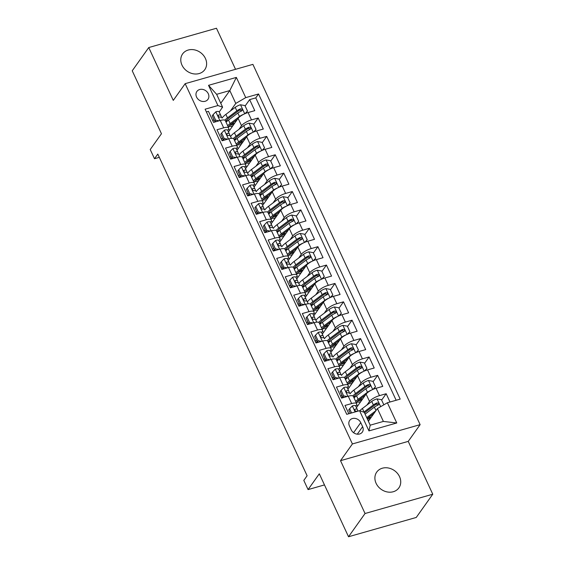 <?xml version="1.0" encoding="UTF-8"?>
<svg xmlns="http://www.w3.org/2000/svg" width="565" height="565" viewBox="0 0 565 565"><rect width="100%" height="100%" fill="white"/><g stroke="black" fill="none" stroke-linecap="round" stroke-linejoin="round"><path stroke-width="0.85" d="M181.987 65.13A13.595 11.477 35.4 0 0 193.032 73.747A13.595 11.477 35.4 0 0 204.784 69.672A13.595 11.477 35.4 0 0 205.413 58.456A13.595 11.477 35.4 0 0 194.374 49.84A13.595 11.477 35.4 0 0 182.615 53.915A13.595 11.477 35.4 0 0 181.987 65.13M376.099 483.308A13.595 11.477 35.4 0 0 387.145 491.931A13.595 11.477 35.4 0 0 398.897 487.849A13.595 11.477 35.4 0 0 399.526 476.634A13.595 11.477 35.4 0 0 388.487 468.018A13.595 11.477 35.4 0 0 376.728 472.093A13.595 11.477 35.4 0 0 376.099 483.308M196.571 97.067A6.801 5.735 35.4 0 0 202.093 101.375A6.801 5.735 35.4 0 0 207.969 99.334A6.801 5.735 35.4 0 0 208.287 93.726A6.801 5.735 35.4 0 0 202.764 89.418A6.801 5.735 35.4 0 0 196.888 91.459A6.801 5.735 35.4 0 0 196.571 97.067M235.534 69.318L216.473 28.25L148.75 47.545L132.231 70.78L161.456 133.736L150.226 149.534L154.492 158.723L159.316 157.353M420.127 424.647L252.894 64.368L185.172 83.662L352.405 443.942L420.127 424.647L408.234 441.378L340.518 460.673L365.047 513.514L432.769 494.22L408.234 441.378M432.769 494.22L416.25 517.455L348.527 536.75L319.31 473.795L308.073 489.594L324.472 484.918M365.047 513.514L348.527 536.75M206.38 111.955L208.464 111.362L213.584 122.386L220.265 120.486L223.676 127.838A8.496 2.557 -24.9 0 1 228.74 127.972A8.496 2.557 -24.9 0 1 228.359 129.47L227.73 130.346M223.676 127.838L216.995 129.738L222.116 140.77L228.797 138.863L232.208 146.215A8.496 2.557 -24.9 0 1 237.279 146.356A8.496 2.557 -24.9 0 1 236.89 147.846L236.262 148.729M232.208 146.215L225.527 148.122L230.647 159.153L237.328 157.247L240.739 164.599A8.496 2.557 -24.9 0 1 245.81 164.74A8.496 2.557 -24.9 0 1 245.422 166.23L244.8 167.106M240.739 164.599L234.058 166.506L239.179 177.53L245.86 175.63L249.278 182.982A8.496 2.557 -24.9 0 1 254.342 183.124A8.496 2.557 -24.9 0 1 253.953 184.614L253.332 185.489M249.278 182.982L242.597 184.882L247.71 195.914L254.391 194.007L257.81 201.366A8.496 2.557 -24.9 0 1 262.873 201.5A8.496 2.557 -24.9 0 1 262.485 202.997L261.863 203.873M257.81 201.366L251.128 203.266L256.249 214.297L262.93 212.391L266.341 219.743A8.496 2.557 -24.9 0 1 271.405 219.884A8.496 2.557 -24.9 0 1 271.016 221.374L270.395 222.25M266.341 219.743L259.66 221.649L264.78 232.674L271.461 230.774L274.873 238.126A8.496 2.557 -24.9 0 1 279.936 238.268A8.496 2.557 -24.9 0 1 279.548 239.758L278.926 240.634M274.873 238.126L268.191 240.026L273.312 251.058L279.993 249.158L283.404 256.51A8.496 2.557 -24.9 0 1 288.468 256.644A8.496 2.557 -24.9 0 1 288.086 258.141L287.458 259.017M283.404 256.51L276.723 258.41L281.843 269.441L288.524 267.535L291.936 274.887A8.496 2.557 -24.9 0 1 297.006 275.028A8.496 2.557 -24.9 0 1 296.618 276.518L295.989 277.394M291.936 274.887L285.254 276.794L290.375 287.818L297.056 285.918L300.467 293.27A8.496 2.557 -24.9 0 1 305.538 293.412A8.496 2.557 -24.9 0 1 305.149 294.902L304.528 295.778M300.467 293.27L293.786 295.177L298.906 306.202L305.587 304.302L308.998 311.654A8.496 2.557 -24.9 0 1 314.069 311.788A8.496 2.557 -24.9 0 1 313.681 313.285L313.059 314.161M308.998 311.654L302.324 313.554L307.438 324.585L314.119 322.679L317.537 330.031A8.496 2.557 -24.9 0 1 322.601 330.172A8.496 2.557 -24.9 0 1 322.212 331.662L321.591 332.545M317.537 330.031L310.856 331.938L315.976 342.969L322.65 341.062L326.069 348.414A8.496 2.557 -24.9 0 1 331.132 348.556A8.496 2.557 -24.9 0 1 330.744 350.046L330.122 350.922M326.069 348.414L319.387 350.321L324.508 361.346L331.189 359.446L334.6 366.798A8.496 2.557 -24.9 0 1 339.664 366.939A8.496 2.557 -24.9 0 1 339.275 368.429L338.654 369.305M334.6 366.798L327.919 368.698L333.039 379.729L339.72 377.823L343.132 385.182A8.496 2.557 -24.9 0 1 348.195 385.316A8.496 2.557 -24.9 0 1 347.807 386.813L347.185 387.689M343.132 385.182L336.45 387.082L341.571 398.113L348.252 396.206A8.496 2.557 -24.9 0 1 353.316 396.348L356.727 403.7A8.496 2.557 -24.9 0 1 356.346 405.19L355.717 406.066M390.005 402.012L386.163 393.727L381.643 400.084M356.459 407.662L366.106 394.088A8.496 2.557 -24.9 0 1 376.071 388.282L382.752 386.375L377.632 375.351L373.112 381.707M347.927 389.278L357.574 375.704A8.496 2.557 155.1 0 1 367.54 369.898L374.221 367.999L369.1 356.967L364.58 363.323M339.396 370.894L349.043 357.32A8.496 2.557 155.1 0 1 359.008 351.515L365.689 349.615L360.569 338.583L356.049 344.94M330.857 352.518L340.511 338.936A8.496 2.557 155.1 0 1 350.477 333.138L357.158 331.231L352.037 320.207L347.517 326.563M322.325 334.134L331.98 320.56A8.496 2.557 155.1 0 1 341.938 314.754L348.619 312.855L343.506 301.823L338.986 308.179M313.794 315.75L323.448 302.176A8.496 2.557 155.1 0 1 333.406 296.371L340.088 294.471L334.967 283.439L330.454 289.796M305.262 297.367L314.91 283.792A8.496 2.557 155.1 0 1 324.875 277.994L331.556 276.087L326.436 265.063L321.923 271.412M296.731 278.99L306.378 265.416A8.496 2.557 155.1 0 1 316.344 259.61L323.025 257.704L317.904 246.679L313.384 253.035M288.199 260.606L297.847 247.032A8.496 2.557 155.1 0 1 307.812 241.227L314.493 239.327L309.373 228.295L304.853 234.652M279.668 242.223L289.315 228.648A8.496 2.557 155.1 0 1 299.281 222.85L305.962 220.943L300.841 209.912L296.321 216.268M271.136 223.846L280.784 210.272A8.496 2.557 155.1 0 1 290.749 204.466L297.43 202.56L292.31 191.535L287.79 197.891M262.598 205.462L272.252 191.888A8.496 2.557 155.1 0 1 282.218 186.083L288.892 184.183L283.778 173.151L279.258 179.508M254.066 187.079L263.721 173.504A8.496 2.557 155.1 0 1 273.679 167.699L280.36 165.799L275.24 154.768L270.727 161.124M245.535 168.702L255.189 155.121A8.496 2.557 155.1 0 1 265.147 149.322L271.829 147.416L266.708 136.391L262.195 142.747M237.003 150.318L246.651 136.744A8.496 2.557 155.1 0 1 256.616 130.939L263.297 129.039L258.177 118.007L253.657 124.364M222.426 137.811L221.409 139.244M230.958 156.194L229.941 157.621M239.489 174.578L238.472 176.005M248.021 192.955L247.004 194.388M256.552 211.338L255.535 212.772M265.084 229.722L264.067 231.149M273.622 248.099L272.605 249.532M282.154 266.482L281.137 267.916M290.685 284.866L289.668 286.293M299.217 303.243L298.2 304.676M307.748 321.626L306.731 323.06M316.28 340.01L315.263 341.437M324.811 358.394L323.794 359.82M333.343 376.77L332.326 378.204M341.882 395.154L340.865 396.588M308.073 489.594L303.808 480.398L307.113 475.751L157.797 154.076L154.492 158.723M362.624 426.667L360.745 422.627A6.589 5.558 35.4 0 0 355.399 418.453A6.589 5.558 35.4 0 0 349.707 420.424A6.589 5.558 35.4 0 0 349.403 425.862L351.275 429.901A6.589 5.558 35.4 0 0 356.628 434.075A6.589 5.558 35.4 0 0 362.32 432.105A6.589 5.558 35.4 0 0 362.624 426.667L357.292 434.174M222.596 107.18L217.921 105.549L205.109 109.2L346.748 414.336L359.559 410.684L364.234 412.316L370.209 425.184L383.388 421.426L377.413 408.566L387.378 402.76L400.19 399.109L258.551 93.974L245.74 97.625L235.774 103.43L229.807 90.562L216.628 94.32L222.596 107.18L219.199 111.962M217.921 105.549L208.534 85.329L236.354 77.405L245.74 97.625M387.378 402.76L396.764 422.98L368.945 430.904L359.559 410.684M238.96 129.329L241.538 125.713A8.496 2.557 -24.9 0 1 251.496 119.907L258.177 118.007M222.215 140.742L223.161 139.4M228.472 131.935L238.119 118.36L241.538 125.713M247.498 147.712L250.069 144.096A8.496 2.557 -24.9 0 1 260.027 138.291L266.708 136.391M230.746 159.125L231.692 157.783M256.03 166.096L258.601 162.48A8.496 2.557 -24.9 0 1 268.566 156.675L275.24 154.768M239.278 177.502L240.231 176.167M264.561 184.472L267.132 180.857A8.496 2.557 -24.9 0 1 277.097 175.058L283.778 173.151M247.809 195.886L248.762 194.551M273.093 202.856L275.663 199.24A8.496 2.557 -24.9 0 1 285.629 193.435L292.31 191.535M256.341 214.269L257.294 212.927M281.624 221.24L284.195 217.624A8.496 2.557 -24.9 0 1 294.16 211.819L300.841 209.912M264.872 232.653L265.825 231.311M290.156 239.617L292.727 236.001A8.496 2.557 -24.9 0 1 302.692 230.202L309.373 228.295M273.404 251.03L274.357 249.695M298.687 258L301.258 254.384A8.496 2.557 -24.9 0 1 311.223 248.579L317.904 246.679M281.935 269.413L282.888 268.071M307.226 276.384L309.797 272.768A8.496 2.557 -24.9 0 1 319.755 266.963L326.436 265.063M290.474 287.797L291.42 286.455M315.757 294.768L318.328 291.145A8.496 2.557 -24.9 0 1 328.286 285.346L334.967 283.439M299.005 306.173L299.951 304.839M324.289 313.144L326.86 309.528A8.496 2.557 -24.9 0 1 336.825 303.723L343.506 301.823M307.537 324.557L308.49 323.215M332.82 331.528L335.391 327.912A8.496 2.557 -24.9 0 1 345.356 322.106L352.037 320.207M316.068 342.941L317.022 341.599M341.352 349.912L343.923 346.288A8.496 2.557 -24.9 0 1 353.888 340.49L360.569 338.583M324.6 361.318L325.553 359.983M349.883 368.288L352.454 364.672A8.496 2.557 -24.9 0 1 362.419 358.867L369.1 356.967M333.131 379.701L334.085 378.366M358.415 386.672L360.986 383.056A8.496 2.557 -24.9 0 1 370.951 377.25L377.632 375.351M341.663 398.085L342.616 396.743M366.946 405.056L369.517 401.44A8.496 2.557 -24.9 0 1 379.482 395.634L386.163 393.727M396.143 400.26L255.776 97.879L249.645 99.624L245.125 105.98M238.119 118.36A8.496 2.557 155.1 0 1 248.084 112.555L254.766 110.655L249.645 99.624M348.824 413.742L344.982 405.465L351.663 403.558A8.496 2.557 -24.9 0 1 356.727 403.7M213.895 119.434L212.878 120.861M368.387 421.264L377.413 408.566M340.518 460.673L352.405 443.942M148.75 47.545L173.278 100.393L185.172 83.662M220.774 103.261L229.807 90.562L236.354 77.405M230.428 110.952L235.774 103.43M369.665 419.463L369.312 418.686M361.134 401.079L360.781 400.31M352.602 382.696L352.242 381.926M348.195 385.316L344.784 377.964A8.496 2.557 155.1 0 0 339.72 377.823M344.071 364.312L343.711 363.542M339.664 366.939L336.253 359.58A8.496 2.557 155.1 0 0 331.189 359.446M335.539 345.935L335.179 345.166M331.132 348.556L327.721 341.204A8.496 2.557 155.1 0 0 322.65 341.062M327.008 327.552L326.648 326.782M322.601 330.172L319.19 322.82A8.496 2.557 155.1 0 0 314.119 322.679M318.476 309.168L318.116 308.398M314.069 311.788L310.658 304.436A8.496 2.557 155.1 0 0 305.587 304.302M309.938 290.791L309.585 290.022M305.538 293.412L302.12 286.06A8.496 2.557 155.1 0 0 297.056 285.918M301.406 272.408L301.053 271.638M297.006 275.028L293.588 267.676A8.496 2.557 155.1 0 0 288.524 267.535M292.875 254.024L292.522 253.254M288.468 256.644L285.057 249.292A8.496 2.557 155.1 0 0 279.993 249.158M284.343 235.647L283.983 234.878M279.936 238.268L276.525 230.916A8.496 2.557 155.1 0 0 271.461 230.774M275.812 217.264L275.452 216.494M271.405 219.884L267.994 212.532A8.496 2.557 155.1 0 0 262.93 212.391M267.28 198.88L266.92 198.11M262.873 201.5L259.462 194.148A8.496 2.557 155.1 0 0 254.391 194.007M258.749 180.503L258.389 179.727M254.342 183.124L250.931 175.764A8.496 2.557 155.1 0 0 245.86 175.63M250.217 162.12L249.857 161.35M245.81 164.74L242.399 157.388A8.496 2.557 155.1 0 0 237.328 157.247M241.679 143.736L241.326 142.966M237.279 146.356L233.861 139.004A8.496 2.557 155.1 0 0 228.797 138.863M233.147 125.352L232.794 124.583M255.776 97.879L258.551 93.974M228.74 127.972L225.329 120.62A8.496 2.557 155.1 0 0 220.265 120.486M370.209 425.184L368.945 430.904M383.388 421.426L396.764 422.98M208.534 85.329L216.628 94.32M351.564 412.966L349.608 408.749L352.419 405.868A5.629 1.695 -24.9 0 1 355.682 405.988A5.629 1.695 -24.9 0 1 355.696 406.016L357.285 409.448M349.608 408.749L348.753 409.957L350.314 413.319M357.949 411.143L357.313 409.512A5.629 1.695 155.1 0 0 357.306 409.477A5.629 1.695 155.1 0 0 355.329 409.081L354.855 409.371M354.707 409.964L355.329 409.081C354.368 410.07 354.707 410.804 356.353 411.292A5.629 1.695 -24.9 0 1 357.546 411.256M383.84 404.815L381.453 399.674L376.94 398.883A5.629 1.695 155.1 0 0 371.735 401.447L362.405 408.481A16.251 4.887 155.1 0 0 359.771 410.762M375.866 410.734L366.706 417.641M373.959 413.425L368.408 417.606A13.489 4.054 155.1 0 0 367.158 418.616M370.322 418.538A3.934 1.179 155.1 0 0 368.994 418.771A16.251 4.887 155.1 0 1 367.42 419.173M369.524 416.765L369.891 417.556A6.695 2.013 -24.9 0 1 371.24 417.252M365.089 414.152L374.383 407.146A5.629 1.695 -24.9 0 1 378.133 405.084L378.896 404.208L378.734 403.445L377.109 402.88A5.629 1.695 155.1 0 0 373.359 404.936L364.03 411.97A16.251 4.887 155.1 0 0 363.782 412.16M369.891 417.556A13.489 4.054 -24.9 0 1 367.85 418.043M364.517 412.923A13.489 4.054 -24.9 0 1 365.767 411.906L375.096 404.872A2.867 0.862 -24.9 0 1 376.156 404.215L377.766 404.512M367.992 420.402A13.489 4.054 155.1 0 0 369.15 420.191M341.076 390.366L340.215 391.573L342.778 397.089L343.633 395.881L341.076 390.366L343.88 387.484A5.629 1.695 -24.9 0 1 347.15 387.604A5.629 1.695 -24.9 0 1 347.164 387.632L348.753 391.072M343.435 397.209A13.489 4.054 -24.9 0 1 342.729 397.781M343.633 395.881L347.193 396.51M344.247 397.35L342.778 397.089M349.523 393.028L348.782 391.128A5.629 1.695 155.1 0 0 348.767 391.1A5.629 1.695 155.1 0 0 346.797 390.705L346.324 390.987M346.176 391.58L346.797 390.705C345.837 391.686 346.176 392.421 347.821 392.908A5.629 1.695 -24.9 0 1 349.791 393.304A5.629 1.695 -24.9 0 1 349.806 393.332L349.791 393.304M332.545 371.989L331.683 373.197L334.247 378.705L335.102 377.498L332.545 371.989L335.349 369.107A5.629 1.695 -24.9 0 1 338.619 369.22A5.629 1.695 -24.9 0 1 338.633 369.256L340.222 372.688M334.904 378.825A13.489 4.054 -24.9 0 1 334.197 379.398M335.102 377.498L338.661 378.126M335.709 378.967L334.247 378.705M340.992 374.644L340.25 372.745A5.629 1.695 155.1 0 0 340.236 372.716A5.629 1.695 155.1 0 0 338.266 372.321L337.792 372.61M337.637 373.197L338.266 372.321C337.305 373.303 337.644 374.044 339.29 374.524A5.629 1.695 -24.9 0 1 341.26 374.92A5.629 1.695 -24.9 0 1 341.274 374.948L341.26 374.92M324.013 353.605L323.152 354.813L325.715 360.329L326.57 359.121L324.013 353.605L326.817 350.724A5.629 1.695 -24.9 0 1 330.087 350.844A5.629 1.695 -24.9 0 1 330.094 350.872L331.69 354.304M326.372 360.442A13.489 4.054 -24.9 0 1 325.666 361.021M326.57 359.121L330.13 359.743M327.177 360.583L325.715 360.329M332.46 356.268L331.719 354.361A5.629 1.695 155.1 0 0 331.704 354.333A5.629 1.695 155.1 0 0 329.734 353.937L329.261 354.227M329.105 354.82L329.734 353.937C328.774 354.926 329.113 355.66 330.758 356.148A5.629 1.695 -24.9 0 1 332.728 356.543A5.629 1.695 -24.9 0 1 332.743 356.572L332.728 356.543M315.482 335.222L314.62 336.429L317.177 341.945L318.038 340.737L315.482 335.222L318.286 332.34A5.629 1.695 -24.9 0 1 321.549 332.46A5.629 1.695 -24.9 0 1 321.563 332.488L323.159 335.921M317.841 342.065A13.489 4.054 -24.9 0 1 317.135 342.637M318.038 340.737L321.598 341.366M318.646 342.206L317.177 341.945M323.929 337.884L323.187 335.984A5.629 1.695 155.1 0 0 323.173 335.956A5.629 1.695 155.1 0 0 321.195 335.561L320.729 335.843M320.574 336.436L321.195 335.561C320.235 336.542 320.581 337.277 322.22 337.764A5.629 1.695 -24.9 0 1 324.197 338.16A5.629 1.695 -24.9 0 1 324.211 338.188L324.197 338.16M372.942 389.419L375.485 386.806L372.921 381.297L368.408 380.499A5.629 1.695 155.1 0 0 363.203 383.063L353.874 390.097A16.251 4.887 155.1 0 0 350.039 393.826M354.156 396.475A13.489 4.054 155.1 0 0 355.675 396.453M371.565 390.062A5.629 1.695 155.1 0 0 367.469 392.258L358.139 399.286A16.251 4.887 155.1 0 0 355.668 401.411M356.162 407.026A16.251 4.887 155.1 0 0 356.882 407.068M365.421 395.048L359.877 399.222A13.489 4.054 155.1 0 0 356.353 402.887M356.459 405.02A13.489 4.054 155.1 0 0 357.92 405.606M375.485 386.806L373.486 389.186M361.791 400.154A3.934 1.179 155.1 0 0 360.463 400.387A16.251 4.887 155.1 0 1 357.793 401.016M360.993 398.389L361.353 399.173A6.695 2.013 -24.9 0 1 362.709 398.869M354.043 397.915A16.251 4.887 -24.9 0 1 356.515 395.797L365.852 388.762A5.629 1.695 -24.9 0 1 369.602 386.7L370.365 385.824L370.202 385.069L368.578 384.497A5.629 1.695 155.1 0 0 364.828 386.559L355.491 393.593A16.251 4.887 155.1 0 0 352.835 395.895M361.353 399.173A13.489 4.054 -24.9 0 1 359.319 399.66M353.704 397.188A13.489 4.054 -24.9 0 1 357.235 393.53L366.565 386.495A2.867 0.862 -24.9 0 1 367.624 385.831L369.227 386.128M356.798 402.167A13.489 4.054 155.1 0 0 360.618 401.807M364.411 371.036L366.953 368.429L364.39 362.914L359.877 362.116A5.629 1.695 155.1 0 0 354.672 364.679L345.342 371.714A16.251 4.887 155.1 0 0 341.5 375.443M345.625 378.091A13.489 4.054 155.1 0 0 347.143 378.077M363.034 371.678A5.629 1.695 155.1 0 0 358.937 373.875L349.608 380.909A16.251 4.887 155.1 0 0 347.136 383.028M347.63 388.642A16.251 4.887 155.1 0 0 348.344 388.685M356.889 376.664L351.345 380.845A13.489 4.054 155.1 0 0 347.821 384.504M347.927 386.637A13.489 4.054 155.1 0 0 349.382 387.223M366.953 368.429L364.955 370.802M353.259 381.77A3.934 1.179 155.1 0 0 351.924 382.011A16.251 4.887 155.1 0 1 349.262 382.639M352.461 380.005L352.821 380.789A6.695 2.013 -24.9 0 1 354.177 380.485M345.512 379.532A16.251 4.887 -24.9 0 1 347.984 377.413L357.313 370.379A5.629 1.695 -24.9 0 1 361.07 368.324L361.699 367.801L361.671 366.685L360.046 366.113A5.629 1.695 155.1 0 0 356.289 368.175L346.959 375.209A16.251 4.887 155.1 0 0 344.304 377.519M352.821 380.789A13.489 4.054 -24.9 0 1 350.787 381.276M345.173 378.804A13.489 4.054 -24.9 0 1 348.704 375.146L358.033 368.112A2.867 0.862 -24.9 0 1 359.093 367.455L360.696 367.744M348.266 383.79A13.489 4.054 155.1 0 0 352.087 383.43M355.879 352.652L358.422 350.046L355.858 344.53L351.345 343.739A5.629 1.695 155.1 0 0 346.14 346.303L336.811 353.337A16.251 4.887 155.1 0 0 332.969 357.059M337.086 359.707A13.489 4.054 155.1 0 0 338.612 359.693M354.502 353.302A5.629 1.695 155.1 0 0 350.406 355.491L341.076 362.525A16.251 4.887 155.1 0 0 338.605 364.644M339.099 370.259A16.251 4.887 155.1 0 0 339.812 370.301M348.358 358.281L342.814 362.462A13.489 4.054 155.1 0 0 339.29 366.12M339.396 368.253A13.489 4.054 155.1 0 0 340.85 368.839M358.422 350.046L356.423 352.426M344.728 363.394A3.934 1.179 155.1 0 0 343.393 363.627A16.251 4.887 155.1 0 1 340.73 364.256M343.93 361.621L344.29 362.405A6.695 2.013 -24.9 0 1 345.639 362.109M336.98 361.155A16.251 4.887 -24.9 0 1 339.452 359.029L348.782 352.002A5.629 1.695 -24.9 0 1 352.539 349.94L353.167 349.424L353.139 348.301L351.515 347.736A5.629 1.695 155.1 0 0 347.757 349.791L338.428 356.826A16.251 4.887 155.1 0 0 335.772 359.135M344.29 362.405A13.489 4.054 -24.9 0 1 342.256 362.892M336.641 360.421A13.489 4.054 -24.9 0 1 340.172 356.762L349.502 349.728A2.867 0.862 -24.9 0 1 350.561 349.071L352.165 349.361M339.735 365.407A13.489 4.054 155.1 0 0 343.548 365.047M347.348 334.275L349.883 331.662L347.327 326.146L342.814 325.355A5.629 1.695 155.1 0 0 337.609 327.919L328.272 334.953A16.251 4.887 155.1 0 0 324.437 338.682M328.555 341.324A13.489 4.054 155.1 0 0 330.08 341.309M345.971 334.918A5.629 1.695 155.1 0 0 341.874 337.107L332.545 344.142A16.251 4.887 155.1 0 0 330.073 346.26M330.567 351.882A16.251 4.887 155.1 0 0 331.281 351.924M339.826 339.904L334.282 344.078A13.489 4.054 155.1 0 0 330.758 347.736M330.864 349.876A13.489 4.054 155.1 0 0 332.319 350.462M349.883 331.662L347.885 334.042M336.196 345.01A3.934 1.179 155.1 0 0 334.861 345.243A16.251 4.887 155.1 0 1 332.199 345.872M335.391 343.245L335.758 344.029A6.695 2.013 -24.9 0 1 337.107 343.725M328.449 342.771A16.251 4.887 -24.9 0 1 330.921 340.653L340.25 333.618A5.629 1.695 -24.9 0 1 344 331.556L344.636 331.041L344.608 329.918L342.976 329.353A5.629 1.695 155.1 0 0 339.226 331.415L329.896 338.442A16.251 4.887 155.1 0 0 327.241 340.752M335.758 344.029A13.489 4.054 -24.9 0 1 333.724 344.516M328.11 342.044A13.489 4.054 -24.9 0 1 331.634 338.386L340.97 331.351A2.867 0.862 -24.9 0 1 342.03 330.687L343.633 330.984M331.203 347.023A13.489 4.054 155.1 0 0 335.017 346.663M306.95 316.845L306.089 318.053L308.645 323.561L309.507 322.354L306.95 316.845L309.754 313.963A5.629 1.695 -24.9 0 1 313.017 314.076A5.629 1.695 -24.9 0 1 313.031 314.112L314.627 317.544M309.309 323.681A13.489 4.054 -24.9 0 1 308.596 324.254M309.507 322.354L313.059 322.982M310.114 323.823L308.645 323.561M315.39 319.5L314.656 317.601A5.629 1.695 155.1 0 0 314.641 317.572A5.629 1.695 155.1 0 0 312.664 317.177L312.191 317.466M312.042 318.053L312.664 317.177C311.703 318.159 312.05 318.893 313.688 319.38A5.629 1.695 -24.9 0 1 315.666 319.776A5.629 1.695 -24.9 0 1 315.68 319.804L316.767 322.163M338.809 315.892L341.352 313.285L338.795 307.77L334.282 306.972A5.629 1.695 155.1 0 0 329.077 309.535L319.741 316.57A16.251 4.887 155.1 0 0 315.906 320.298M320.023 322.947A13.489 4.054 155.1 0 0 321.549 322.926M337.439 316.534A5.629 1.695 155.1 0 0 333.343 318.731L324.006 325.765A16.251 4.887 155.1 0 0 321.534 327.884M322.036 333.498A16.251 4.887 155.1 0 0 322.749 333.541M331.295 321.52L325.751 325.701A13.489 4.054 155.1 0 0 322.22 329.36M322.325 331.493A13.489 4.054 155.1 0 0 323.787 332.079M341.352 313.285L339.353 315.658M327.665 326.627A3.934 1.179 155.1 0 0 326.33 326.867A16.251 4.887 155.1 0 1 323.667 327.495M326.86 324.861L327.227 325.645A6.695 2.013 -24.9 0 1 328.576 325.341M319.917 324.388A16.251 4.887 -24.9 0 1 322.389 322.269L331.719 315.235A5.629 1.695 -24.9 0 1 335.469 313.18L336.104 312.657L336.076 311.541L334.445 310.969A5.629 1.695 155.1 0 0 330.695 313.031L321.365 320.065A16.251 4.887 155.1 0 0 318.709 322.368M327.227 325.645A13.489 4.054 -24.9 0 1 325.193 326.132M319.578 323.66A13.489 4.054 -24.9 0 1 323.102 320.002L332.432 312.968A2.867 0.862 -24.9 0 1 333.498 312.311L335.102 312.6M322.672 328.646A13.489 4.054 155.1 0 0 326.485 328.286M298.412 298.461L297.557 299.669L300.114 305.185L300.976 303.977L298.412 298.461L301.223 295.58A5.629 1.695 -24.9 0 1 304.486 295.7A5.629 1.695 -24.9 0 1 304.5 295.728L306.096 299.16M300.771 305.298A13.489 4.054 -24.9 0 1 300.064 305.87M300.976 303.977L304.528 304.599M301.583 305.439L300.114 305.185M306.859 301.124L306.124 299.217A5.629 1.695 155.1 0 0 306.11 299.189A5.629 1.695 155.1 0 0 304.132 298.793L303.659 299.083M303.511 299.676L304.132 298.793C303.172 299.782 303.511 300.516 305.156 301.004A5.629 1.695 -24.9 0 1 307.134 301.392A5.629 1.695 -24.9 0 1 307.141 301.428L308.236 303.779L307.134 301.392M330.278 297.508L332.82 294.902L330.264 289.386L325.751 288.595A5.629 1.695 155.1 0 0 320.539 291.159L311.209 298.193A16.251 4.887 155.1 0 0 307.374 301.915M311.492 304.563A13.489 4.054 155.1 0 0 313.01 304.549M328.908 298.151A5.629 1.695 155.1 0 0 324.804 300.347L315.475 307.381A16.251 4.887 155.1 0 0 313.003 309.5M313.504 315.115A16.251 4.887 155.1 0 0 314.218 315.157M322.763 303.137L317.219 307.318A13.489 4.054 155.1 0 0 313.688 310.976M313.794 313.109A13.489 4.054 155.1 0 0 315.256 313.695M332.82 294.902L330.822 297.282M319.133 308.25A3.934 1.179 155.1 0 0 317.798 308.483A16.251 4.887 155.1 0 1 315.129 309.112M318.328 306.477L318.695 307.261A6.695 2.013 -24.9 0 1 320.044 306.957M311.386 306.011A16.251 4.887 -24.9 0 1 313.858 303.885L323.187 296.858A5.629 1.695 -24.9 0 1 326.937 294.796L327.573 294.273L327.545 293.157L325.913 292.592A5.629 1.695 155.1 0 0 322.163 294.648L312.833 301.682A16.251 4.887 155.1 0 0 310.178 303.991M318.695 307.261A13.489 4.054 -24.9 0 1 316.661 307.748M311.047 305.277A13.489 4.054 -24.9 0 1 314.571 301.618L323.9 294.584A2.867 0.862 -24.9 0 1 324.967 293.927L326.57 294.217M314.14 310.263A13.489 4.054 155.1 0 0 317.954 309.903M289.88 280.078L289.026 281.285L291.582 286.801L292.444 285.593L289.88 280.078L292.691 277.196A5.629 1.695 -24.9 0 1 295.954 277.316A5.629 1.695 -24.9 0 1 295.968 277.344L297.564 280.777M292.239 286.914A13.489 4.054 -24.9 0 1 291.533 287.493M292.444 285.593L295.996 286.222M293.051 287.062L291.582 286.801M298.327 282.74L297.586 280.84A5.629 1.695 155.1 0 0 297.578 280.805A5.629 1.695 155.1 0 0 295.601 280.417L295.128 280.699M294.979 281.292L295.601 280.417C294.64 281.398 294.979 282.133 296.625 282.62A5.629 1.695 -24.9 0 1 298.603 283.016A5.629 1.695 -24.9 0 1 298.61 283.044L299.704 285.396L298.603 283.016M321.746 279.124L324.289 276.518L321.732 271.002L317.212 270.211A5.629 1.695 155.1 0 0 312.007 272.775L302.678 279.809A16.251 4.887 155.1 0 0 298.843 283.531M302.96 286.18A13.489 4.054 155.1 0 0 304.478 286.165M320.376 279.774A5.629 1.695 155.1 0 0 316.273 281.963L306.943 288.998A16.251 4.887 155.1 0 0 304.471 291.116M304.966 296.738A16.251 4.887 155.1 0 0 305.686 296.78M314.232 284.753L308.688 288.934A13.489 4.054 155.1 0 0 305.156 292.592M305.262 294.732A13.489 4.054 155.1 0 0 306.724 295.318M324.289 276.518L322.29 278.898M310.595 289.866A3.934 1.179 155.1 0 0 309.267 290.099A16.251 4.887 155.1 0 1 306.597 290.728M309.797 288.101L310.164 288.885A6.695 2.013 -24.9 0 1 311.513 288.581M302.854 287.627A16.251 4.887 -24.9 0 1 305.326 285.509L314.656 278.474A5.629 1.695 -24.9 0 1 318.406 276.412L319.041 275.897L319.006 274.774L317.382 274.209A5.629 1.695 155.1 0 0 313.632 276.271L304.302 283.298A16.251 4.887 155.1 0 0 301.646 285.608M310.164 288.885A13.489 4.054 -24.9 0 1 308.123 289.372M302.515 286.9A13.489 4.054 -24.9 0 1 306.039 283.235L315.369 276.207A2.867 0.862 -24.9 0 1 316.428 275.543L318.038 275.84M305.601 291.879A13.489 4.054 155.1 0 0 309.422 291.519M281.349 261.694L280.494 262.909L283.051 268.417L283.913 267.21L281.349 261.694L284.16 258.819A5.629 1.695 -24.9 0 1 287.423 258.932A5.629 1.695 -24.9 0 1 287.437 258.961L289.026 262.4M283.708 268.537A13.489 4.054 -24.9 0 1 283.001 269.11M283.913 267.21L287.465 267.838M284.52 268.679L283.051 268.417M289.796 264.356L289.054 262.457A5.629 1.695 155.1 0 0 289.04 262.428A5.629 1.695 155.1 0 0 287.069 262.033L286.596 262.322M286.448 262.909L287.069 262.033C286.109 263.015 286.448 263.749 288.094 264.236A5.629 1.695 -24.9 0 1 290.064 264.632A5.629 1.695 -24.9 0 1 290.078 264.66L290.064 264.632M313.215 260.748L315.757 258.134L313.194 252.626L308.681 251.828A5.629 1.695 155.1 0 0 303.476 254.391L294.146 261.426A16.251 4.887 155.1 0 0 290.311 265.155M294.429 267.803A13.489 4.054 155.1 0 0 295.947 267.782M311.838 261.39A5.629 1.695 155.1 0 0 307.741 263.587L298.412 270.621A16.251 4.887 155.1 0 0 295.94 272.74M296.434 278.354A16.251 4.887 155.1 0 0 297.155 278.397M305.7 266.376L300.149 270.557A13.489 4.054 155.1 0 0 296.625 274.216M296.731 276.349A13.489 4.054 155.1 0 0 298.193 276.935M315.757 258.134L313.759 260.514M302.063 271.483A3.934 1.179 155.1 0 0 300.735 271.723A16.251 4.887 155.1 0 1 298.066 272.344M301.265 269.717L301.632 270.501A6.695 2.013 -24.9 0 1 302.981 270.197M294.316 269.244A16.251 4.887 -24.9 0 1 296.787 267.125L306.124 260.091A5.629 1.695 -24.9 0 1 309.874 258.036L310.637 257.153L310.475 256.397L308.85 255.825A5.629 1.695 155.1 0 0 305.1 257.887L295.763 264.921A16.251 4.887 155.1 0 0 293.108 267.224M301.632 270.501A13.489 4.054 -24.9 0 1 299.591 270.988M293.977 268.516A13.489 4.054 -24.9 0 1 297.508 264.858L306.837 257.824A2.867 0.862 -24.9 0 1 307.897 257.167L309.5 257.456M297.07 273.502A13.489 4.054 155.1 0 0 300.891 273.135M272.817 243.317L271.956 244.525L274.519 250.041L275.374 248.833L272.817 243.317L275.621 240.436A5.629 1.695 -24.9 0 1 278.891 240.556A5.629 1.695 -24.9 0 1 278.905 240.584L280.494 244.016M275.176 250.154A13.489 4.054 -24.9 0 1 274.47 250.726M275.374 248.833L278.933 249.455M275.981 250.295L274.519 250.041M281.264 245.98L280.523 244.073A5.629 1.695 155.1 0 0 280.508 244.045A5.629 1.695 155.1 0 0 278.538 243.649L278.065 243.939M277.916 244.525L278.538 243.649C277.577 244.638 277.916 245.372 279.562 245.86A5.629 1.695 -24.9 0 1 281.532 246.248A5.629 1.695 -24.9 0 1 281.547 246.284L281.532 246.248M304.683 242.364L307.226 239.758L304.662 234.242L300.149 233.444A5.629 1.695 155.1 0 0 294.944 236.015L285.615 243.042A16.251 4.887 155.1 0 0 281.78 246.771M285.897 249.419A13.489 4.054 155.1 0 0 287.416 249.405M303.306 243.007A5.629 1.695 155.1 0 0 299.21 245.203L289.88 252.237A16.251 4.887 155.1 0 0 287.408 254.356M287.903 259.971A16.251 4.887 155.1 0 0 288.616 260.013M297.162 247.993L291.618 252.174A13.489 4.054 155.1 0 0 288.094 255.832M288.199 257.965A13.489 4.054 155.1 0 0 289.661 258.551M307.226 239.758L305.227 242.138M293.532 253.106A3.934 1.179 155.1 0 0 292.204 253.339A16.251 4.887 155.1 0 1 289.534 253.968M292.734 251.333L293.094 252.117A6.695 2.013 -24.9 0 1 294.45 251.813M285.784 250.86A16.251 4.887 -24.9 0 1 288.256 248.741L297.593 241.707A5.629 1.695 -24.9 0 1 301.343 239.652L302.106 238.769L301.943 238.013L300.319 237.448A5.629 1.695 155.1 0 0 296.569 239.504L287.232 246.538A16.251 4.887 155.1 0 0 284.576 248.847M293.094 252.117A13.489 4.054 -24.9 0 1 291.06 252.604M285.445 250.133A13.489 4.054 -24.9 0 1 288.976 246.474L298.306 239.44A2.867 0.862 -24.9 0 1 299.365 238.783L300.968 239.073M288.538 255.119A13.489 4.054 155.1 0 0 292.359 254.759M264.286 224.934L263.424 226.141L265.988 231.657L266.842 230.449L264.286 224.934L267.09 222.052A5.629 1.695 -24.9 0 1 270.36 222.172A5.629 1.695 -24.9 0 1 270.367 222.2L271.963 225.633A5.629 1.695 155.1 0 0 270.006 225.273L269.533 225.555M266.645 231.77A13.489 4.054 -24.9 0 1 265.938 232.349M266.842 230.449L270.402 231.078M267.45 231.918L265.988 231.657M272.733 227.596L271.991 225.696A5.629 1.695 155.1 0 0 271.977 225.661L270.36 222.172M269.378 226.148L270.006 225.273C269.046 226.254 269.385 226.989 271.031 227.476A5.629 1.695 -24.9 0 1 273.001 227.872A5.629 1.695 -24.9 0 1 273.015 227.9L273.001 227.872M296.152 223.98L298.694 221.374L296.131 215.858L291.618 215.067A5.629 1.695 155.1 0 0 286.413 217.631L277.083 224.665A16.251 4.887 155.1 0 0 273.241 228.387M277.366 231.036A13.489 4.054 155.1 0 0 278.884 231.021M294.775 224.63A5.629 1.695 155.1 0 0 290.678 226.819L281.349 233.854A16.251 4.887 155.1 0 0 278.877 235.972M279.371 241.587A16.251 4.887 155.1 0 0 280.085 241.629M288.63 229.609L283.086 233.79A13.489 4.054 155.1 0 0 279.562 237.448M279.668 239.588A13.489 4.054 155.1 0 0 281.123 240.174M298.694 221.374L296.696 223.754M285 234.722A3.934 1.179 155.1 0 0 283.665 234.955A16.251 4.887 155.1 0 1 281.003 235.584M284.202 232.95L284.562 233.74A6.695 2.013 -24.9 0 1 285.918 233.437M277.253 232.483A16.251 4.887 -24.9 0 1 279.724 230.365L289.054 223.33A5.629 1.695 -24.9 0 1 292.811 221.268L293.44 220.753L293.412 219.63L291.787 219.065A5.629 1.695 155.1 0 0 288.03 221.12L278.7 228.154A16.251 4.887 155.1 0 0 276.045 230.464M284.562 233.74A13.489 4.054 -24.9 0 1 282.528 234.228M276.914 231.749A13.489 4.054 -24.9 0 1 280.445 228.09L289.774 221.056A2.867 0.862 -24.9 0 1 290.834 220.399L292.437 220.696M280.007 236.735A13.489 4.054 155.1 0 0 283.821 236.375M255.754 206.55L254.893 207.758L257.456 213.273L258.311 212.066L255.754 206.55L258.558 203.668A5.629 1.695 -24.9 0 1 261.828 203.788A5.629 1.695 -24.9 0 1 261.835 203.817L263.431 207.256M258.113 213.393A13.489 4.054 -24.9 0 1 257.407 213.965M258.311 212.066L261.87 212.694M258.918 213.535L257.456 213.273M264.201 209.212L263.46 207.313A5.629 1.695 155.1 0 0 263.445 207.284A5.629 1.695 155.1 0 0 261.475 206.889L261.002 207.178M260.846 207.765L261.475 206.889C260.507 207.871 260.853 208.605 262.499 209.092A5.629 1.695 -24.9 0 1 264.469 209.488A5.629 1.695 -24.9 0 1 264.484 209.516L264.469 209.488M287.62 205.604L290.156 202.99L287.599 197.482L283.086 196.684A5.629 1.695 155.1 0 0 277.881 199.247L268.552 206.281A16.251 4.887 155.1 0 0 264.71 210.011M268.827 212.659A13.489 4.054 155.1 0 0 270.353 212.638M286.243 206.246A5.629 1.695 155.1 0 0 282.147 208.443L272.817 215.47A16.251 4.887 155.1 0 0 270.345 217.596M270.84 223.21A16.251 4.887 155.1 0 0 271.553 223.253M280.099 211.232L274.555 215.406A13.489 4.054 155.1 0 0 271.031 219.072M271.136 221.205A13.489 4.054 155.1 0 0 272.591 221.791M290.156 202.99L288.157 205.37M276.469 216.339A3.934 1.179 155.1 0 0 275.134 216.572A16.251 4.887 155.1 0 1 272.471 217.2M275.671 214.573L276.031 215.357A6.695 2.013 -24.9 0 1 277.38 215.053M268.721 214.1A16.251 4.887 -24.9 0 1 271.193 211.981L280.523 204.947A5.629 1.695 -24.9 0 1 284.28 202.884L284.908 202.369L284.88 201.253L283.256 200.681A5.629 1.695 155.1 0 0 279.498 202.743L270.169 209.777A16.251 4.887 155.1 0 0 267.513 212.08M276.031 215.357A13.489 4.054 -24.9 0 1 273.997 215.844M268.382 213.372A13.489 4.054 -24.9 0 1 271.906 209.714L281.243 202.68A2.867 0.862 -24.9 0 1 282.302 202.016L283.905 202.312M271.475 218.351A13.489 4.054 155.1 0 0 275.289 217.991M247.223 188.173L246.361 189.381L248.918 194.897L249.779 193.682L247.223 188.173L250.027 185.292A5.629 1.695 -24.9 0 1 253.29 185.405A5.629 1.695 -24.9 0 1 253.304 185.44L254.9 188.872M249.582 195.01A13.489 4.054 -24.9 0 1 248.875 195.582M249.779 193.682L253.339 194.311M250.387 195.151L248.918 194.897M255.663 190.829L254.928 188.929A5.629 1.695 155.1 0 0 254.914 188.901A5.629 1.695 155.1 0 0 252.936 188.505L252.47 188.795M252.315 189.381L252.936 188.505C251.976 189.487 252.322 190.228 253.96 190.709A5.629 1.695 -24.9 0 1 255.938 191.104A5.629 1.695 -24.9 0 1 255.952 191.139L255.938 191.104M279.082 187.22L281.624 184.614L279.068 179.098L274.555 178.3A5.629 1.695 155.1 0 0 269.35 180.871L260.013 187.898A16.251 4.887 155.1 0 0 256.178 191.627M260.296 194.275A13.489 4.054 155.1 0 0 261.821 194.261M277.712 187.863A5.629 1.695 155.1 0 0 273.615 190.059L264.279 197.093A16.251 4.887 155.1 0 0 261.807 199.212M262.308 204.827A16.251 4.887 155.1 0 0 263.022 204.869M271.567 192.849L266.023 197.03A13.489 4.054 155.1 0 0 262.492 200.688M262.605 202.821A13.489 4.054 155.1 0 0 264.06 203.407M281.624 184.614L279.626 186.987M267.937 197.955A3.934 1.179 155.1 0 0 266.602 198.195A16.251 4.887 155.1 0 1 263.94 198.823M267.132 196.189L267.499 196.973A6.695 2.013 -24.9 0 1 268.848 196.669M260.19 195.716A16.251 4.887 -24.9 0 1 262.661 193.597L271.991 186.563A5.629 1.695 -24.9 0 1 275.741 184.508L276.377 183.985L276.349 182.869L274.717 182.297A5.629 1.695 155.1 0 0 270.967 184.36L261.637 191.394A16.251 4.887 155.1 0 0 258.982 193.703M267.499 196.973A13.489 4.054 -24.9 0 1 265.465 197.46M259.851 194.989A13.489 4.054 -24.9 0 1 263.375 191.33L272.711 184.296A2.867 0.862 -24.9 0 1 273.771 183.639L275.374 183.929M262.944 199.975A13.489 4.054 155.1 0 0 266.758 199.614M238.684 169.79L237.83 170.997L240.386 176.513L241.248 175.305L238.684 169.79L241.495 166.908A5.629 1.695 -24.9 0 1 244.758 167.028A5.629 1.695 -24.9 0 1 244.772 167.056L246.368 170.489M241.05 176.626A13.489 4.054 -24.9 0 1 240.337 177.205M241.248 175.305L244.8 175.927M241.855 176.767L240.386 176.513M247.131 172.452L246.397 170.545A5.629 1.695 155.1 0 0 246.382 170.517A5.629 1.695 155.1 0 0 244.405 170.121L243.932 170.411M243.783 171.004L244.405 170.121C243.444 171.11 243.79 171.845 245.429 172.332A5.629 1.695 -24.9 0 1 247.406 172.728A5.629 1.695 -24.9 0 1 247.421 172.756L248.508 175.108M270.55 168.836L273.093 166.23L270.536 160.714L266.023 159.923A5.629 1.695 155.1 0 0 260.811 162.487L251.482 169.521A16.251 4.887 155.1 0 0 247.647 173.243M251.764 175.892A13.489 4.054 155.1 0 0 253.29 175.877M269.18 169.486A5.629 1.695 155.1 0 0 265.084 171.675L255.747 178.71A16.251 4.887 155.1 0 0 253.275 180.828M253.777 186.443A16.251 4.887 155.1 0 0 254.49 186.485M263.036 174.465L257.492 178.646A13.489 4.054 155.1 0 0 253.96 182.304M254.066 184.444A13.489 4.054 155.1 0 0 255.528 185.03M273.093 166.23L271.094 168.61M259.406 179.578A3.934 1.179 155.1 0 0 258.071 179.811A16.251 4.887 155.1 0 1 255.401 180.44M258.601 177.805L258.968 178.589A6.695 2.013 -24.9 0 1 260.317 178.293M251.658 177.339A16.251 4.887 -24.9 0 1 254.13 175.221L263.46 168.186A5.629 1.695 -24.9 0 1 267.21 166.124L267.845 165.609L267.817 164.486L266.186 163.921A5.629 1.695 155.1 0 0 262.435 165.976L253.106 173.01A16.251 4.887 155.1 0 0 250.45 175.32M258.968 178.589A13.489 4.054 -24.9 0 1 256.934 179.077M251.319 176.605A13.489 4.054 -24.9 0 1 254.843 172.947L264.173 165.912A2.867 0.862 -24.9 0 1 265.239 165.255L266.842 165.552M254.412 181.591A13.489 4.054 155.1 0 0 258.226 181.231M230.153 151.406L229.298 152.614L231.855 158.129L232.716 156.922L230.153 151.406L232.964 148.524A5.629 1.695 -24.9 0 1 236.227 148.644A5.629 1.695 -24.9 0 1 236.241 148.673L237.837 152.105M232.512 158.249A13.489 4.054 -24.9 0 1 231.805 158.822M232.716 156.922L236.269 157.55M233.324 158.391L231.855 158.129M238.6 154.068L237.858 152.169A5.629 1.695 155.1 0 0 237.851 152.14A5.629 1.695 155.1 0 0 235.873 151.745L235.4 152.027M235.252 152.621L235.873 151.745C234.913 152.727 235.252 153.461 236.897 153.948A5.629 1.695 -24.9 0 1 238.875 154.344A5.629 1.695 -24.9 0 1 238.882 154.372L239.977 156.731L238.875 154.344M262.019 150.459L264.561 147.846L262.005 142.331L257.485 141.54A5.629 1.695 155.1 0 0 252.28 144.103L242.95 151.138A16.251 4.887 155.1 0 0 239.115 154.867M243.232 157.515A13.489 4.054 155.1 0 0 244.751 157.494M260.649 151.102A5.629 1.695 155.1 0 0 256.545 153.292L247.216 160.326A16.251 4.887 155.1 0 0 244.744 162.445M245.238 168.066A16.251 4.887 155.1 0 0 245.959 168.109M254.504 156.088L248.96 160.262A13.489 4.054 155.1 0 0 245.429 163.921M245.535 166.061A13.489 4.054 155.1 0 0 246.997 166.647M264.561 147.846L262.563 150.226M250.867 161.195A3.934 1.179 155.1 0 0 249.539 161.428A16.251 4.887 155.1 0 1 246.87 162.056M250.069 159.429L250.436 160.213A6.695 2.013 -24.9 0 1 251.785 159.909M243.127 158.956A16.251 4.887 -24.9 0 1 245.598 156.837L254.928 149.803A5.629 1.695 -24.9 0 1 258.678 147.74L259.314 147.225L259.279 146.102L257.654 145.537A5.629 1.695 155.1 0 0 253.904 147.599L244.574 154.626A16.251 4.887 155.1 0 0 241.919 156.936M250.436 160.213A13.489 4.054 -24.9 0 1 248.402 160.7M242.788 158.228A13.489 4.054 -24.9 0 1 246.312 154.57L255.641 147.536A2.867 0.862 -24.9 0 1 256.708 146.872L258.311 147.168M245.874 163.207A13.489 4.054 155.1 0 0 249.695 162.847M221.621 133.029L220.767 134.237L223.323 139.746L224.185 138.538L221.621 133.029L224.432 130.148A5.629 1.695 -24.9 0 1 227.695 130.261A5.629 1.695 -24.9 0 1 227.709 130.296L229.298 133.728M223.98 139.866A13.489 4.054 -24.9 0 1 223.274 140.438M224.185 138.538L227.737 139.167M224.792 140.007L223.323 139.746M230.068 135.685L229.326 133.785A5.629 1.695 155.1 0 0 229.319 133.757A5.629 1.695 155.1 0 0 227.342 133.361L226.869 133.651M226.72 134.237L227.342 133.361C226.381 134.343 226.72 135.077 228.366 135.565A5.629 1.695 -24.9 0 1 230.343 135.96A5.629 1.695 -24.9 0 1 230.351 135.988L231.445 138.347L230.343 135.96M253.487 132.076L256.03 129.47L253.473 123.954L248.953 123.156A5.629 1.695 155.1 0 0 243.748 125.72L234.419 132.754A16.251 4.887 155.1 0 0 230.584 136.483M234.701 139.131A13.489 4.054 155.1 0 0 236.219 139.11M252.117 132.719A5.629 1.695 155.1 0 0 248.014 134.915L238.684 141.949A16.251 4.887 155.1 0 0 236.212 144.068M236.707 149.683A16.251 4.887 155.1 0 0 237.427 149.725M245.973 137.705L240.422 141.886A13.489 4.054 155.1 0 0 236.897 145.544M237.003 147.677A13.489 4.054 155.1 0 0 238.465 148.263M256.03 129.47L254.031 131.843M242.336 142.811A3.934 1.179 155.1 0 0 241.008 143.051A16.251 4.887 155.1 0 1 238.338 143.68M241.538 141.045L241.905 141.829A6.695 2.013 -24.9 0 1 243.254 141.525M234.595 140.572A16.251 4.887 -24.9 0 1 237.067 138.453L246.397 131.419A5.629 1.695 -24.9 0 1 250.147 129.364L250.909 128.481L250.747 127.725L249.123 127.153A5.629 1.695 155.1 0 0 245.372 129.216L236.043 136.25A16.251 4.887 155.1 0 0 233.387 138.552M241.905 141.829A13.489 4.054 -24.9 0 1 239.864 142.316M234.256 139.845A13.489 4.054 -24.9 0 1 237.78 136.186L247.11 129.152A2.867 0.862 -24.9 0 1 248.169 128.495L249.779 128.785M237.342 144.831A13.489 4.054 155.1 0 0 241.163 144.471M213.09 114.646L212.228 115.853L214.792 121.369L215.653 120.161L213.09 114.646L215.901 111.764A5.629 1.695 -24.9 0 1 219.163 111.884A5.629 1.695 -24.9 0 1 219.178 111.912L220.767 115.345M215.449 121.482A13.489 4.054 -24.9 0 1 214.742 122.054M215.653 120.161L219.206 120.783M216.261 121.623L214.792 121.369M221.537 117.308L220.795 115.401A5.629 1.695 155.1 0 0 220.781 115.373A5.629 1.695 155.1 0 0 218.81 114.978L218.337 115.267M218.189 115.86L218.81 114.978C217.85 115.966 218.189 116.701 219.834 117.188A5.629 1.695 -24.9 0 1 221.805 117.584A5.629 1.695 -24.9 0 1 221.819 117.612L221.805 117.584M244.956 113.692L247.498 111.086L244.935 105.57L240.422 104.779A5.629 1.695 155.1 0 0 235.217 107.343L225.887 114.377A16.251 4.887 155.1 0 0 222.052 118.099M226.17 120.748A13.489 4.054 155.1 0 0 227.688 120.733M243.579 114.335A5.629 1.695 155.1 0 0 239.482 116.531L230.153 123.566A16.251 4.887 155.1 0 0 227.681 125.684M228.175 131.299A16.251 4.887 155.1 0 0 228.896 131.341M237.441 119.321L231.89 123.502A13.489 4.054 155.1 0 0 228.366 127.16M228.472 129.293A13.489 4.054 155.1 0 0 229.934 129.879M247.498 111.086L245.5 113.466M233.804 124.434A3.934 1.179 155.1 0 0 232.476 124.667A16.251 4.887 155.1 0 1 229.807 125.296M233.006 122.662L233.373 123.445A6.695 2.013 -24.9 0 1 234.722 123.142M226.056 122.195A16.251 4.887 -24.9 0 1 228.528 120.07L237.865 113.042A5.629 1.695 -24.9 0 1 241.615 110.98L242.378 110.104L242.215 109.342L240.591 108.777A5.629 1.695 155.1 0 0 236.841 110.832L227.504 117.866A16.251 4.887 155.1 0 0 224.849 120.175M233.373 123.445A13.489 4.054 -24.9 0 1 231.332 123.933M225.718 121.461A13.489 4.054 -24.9 0 1 229.249 117.803L238.578 110.768A2.867 0.862 -24.9 0 1 239.638 110.111L241.241 110.401M228.811 126.447A13.489 4.054 155.1 0 0 232.632 126.087M246.651 136.744L250.069 144.096M255.189 155.121L258.601 162.48M263.721 173.504L267.132 180.857M272.252 191.888L275.663 199.24M280.784 210.272L284.195 217.624M289.315 228.648L292.727 236.001M297.847 247.032L301.258 254.384M306.378 265.416L309.797 272.768M314.91 283.792L318.328 291.145M323.448 302.176L326.86 309.528M331.98 320.56L335.391 327.912M340.511 338.936L343.923 346.288M349.043 357.32L352.454 364.672M357.574 375.704L360.986 383.056M366.106 394.088L369.517 401.44M376.071 388.282L379.482 395.634M248.084 112.555L251.496 119.907M256.616 130.939L260.027 138.291M265.147 149.322L268.566 156.675M273.679 167.699L277.097 175.058M282.218 186.083L285.629 193.435M290.749 204.466L294.16 211.819M299.281 222.85L302.692 230.202M307.812 241.227L311.223 248.579M316.344 259.61L319.755 266.963M324.875 277.994L328.286 285.346M333.406 296.371L336.825 303.723M341.938 314.754L345.356 322.106M350.477 333.138L353.888 340.49M359.008 351.515L362.419 358.867M367.54 369.898L370.951 377.25M348.252 396.206L351.663 403.558M353.584 432.705L360.745 422.627M352.348 405.938L355.131 411.949M380.662 406.673L377.053 398.897M364.03 411.97L362.405 408.481M373.359 404.936L371.735 401.447M375.979 410.586L374.383 407.146M376.156 404.215L377.109 402.88M343.817 387.562L347.878 396.312M335.278 369.178L339.346 377.936M326.747 350.794L330.815 359.552M318.215 332.411L322.283 341.168M372.702 389.525L368.521 380.52M355.491 393.593L353.874 390.097M358.139 399.286L356.515 395.797M364.828 386.559L363.203 383.063M367.469 392.258L365.852 388.762M367.624 385.831L368.578 384.497M364.171 371.141L359.99 362.137M346.959 375.209L345.342 371.714M349.608 380.909L347.984 377.413M356.289 368.175L354.672 364.679M358.937 373.875L357.313 370.379M359.093 367.455L360.046 366.113M355.639 352.758L351.458 343.753M338.428 356.826L336.811 353.337M341.076 362.525L339.452 359.029M347.757 349.791L346.14 346.303M350.406 355.491L348.782 352.002M350.561 349.071L351.515 347.736M347.108 334.381L342.927 325.376M329.896 338.442L328.272 334.953M332.545 344.142L330.921 340.653M339.226 331.415L337.609 327.919M341.874 337.107L340.25 333.618M342.03 330.687L342.976 329.353M309.684 314.034L313.745 322.785M338.569 315.997L334.395 306.993M321.365 320.065L319.741 316.57M324.006 325.765L322.389 322.269M330.695 313.031L329.077 309.535M333.343 318.731L331.719 315.235M333.498 312.311L334.445 310.969M301.152 295.65L305.213 304.408M330.038 297.614L325.864 288.609M312.833 301.682L311.209 298.193M315.475 307.381L313.858 303.885M322.163 294.648L320.539 291.159M324.804 300.347L323.187 296.858M324.967 293.927L325.913 292.592M292.621 277.267L296.682 286.024M321.506 279.23L317.325 270.232M304.302 283.298L302.678 279.809M306.943 288.998L305.326 285.509M313.632 276.271L312.007 272.775M316.273 281.963L314.656 278.474M316.428 275.543L317.382 274.209M284.089 258.89L288.15 267.64M312.975 260.853L308.794 251.849M295.763 264.921L294.146 261.426M298.412 270.621L296.787 267.125M305.1 257.887L303.476 254.391M307.741 263.587L306.124 260.091M307.897 257.167L308.85 255.825M275.558 240.506L279.619 249.264M304.443 242.47L300.262 233.465M287.232 246.538L285.615 243.042M289.88 252.237L288.256 248.741M296.569 239.504L294.944 236.015M299.21 245.203L297.593 241.707M299.365 238.783L300.319 237.448M267.019 222.123L271.087 230.88M295.912 224.086L291.731 215.081M278.7 228.154L277.083 224.665M281.349 233.854L279.724 230.365M288.03 221.12L286.413 217.631M290.678 226.819L289.054 223.33M290.834 220.399L291.787 219.065M258.488 203.746L262.555 212.496M287.38 205.709L283.199 196.705M270.169 209.777L268.552 206.281M272.817 215.47L271.193 211.981M279.498 202.743L277.881 199.247M282.147 208.443L280.523 204.947M282.302 202.016L283.256 200.681M249.956 185.362L254.024 194.12M278.849 187.326L274.668 178.321M261.637 191.394L260.013 187.898M264.279 197.093L262.661 193.597M270.967 184.36L269.35 180.871M273.615 190.059L271.991 186.563M273.771 183.639L274.717 182.297M241.424 166.979L245.485 175.736M270.31 168.942L266.136 159.937M253.106 173.01L251.482 169.521M255.747 178.71L254.13 175.221M262.435 165.976L260.811 162.487M265.084 171.675L263.46 168.186M265.239 165.255L266.186 163.921M232.893 148.602L236.954 157.353M261.779 150.565L257.605 141.561M244.574 154.626L242.95 151.138M247.216 160.326L245.598 156.837M253.904 147.599L252.28 144.103M256.545 153.292L254.928 149.803M256.708 146.872L257.654 145.537M224.362 130.218L228.422 138.969M253.247 132.182L249.066 123.177M236.043 136.25L234.419 132.754M238.684 141.949L237.067 138.453M245.372 129.216L243.748 125.72M248.014 134.915L246.397 131.419M248.169 128.495L249.123 127.153M215.83 111.835L219.891 120.592M244.716 113.798L240.535 104.793M227.504 117.866L225.887 114.377M230.153 123.566L228.528 120.07M236.841 110.832L235.217 107.343M239.482 116.531L237.865 113.042M239.638 110.111L240.591 108.777M357.306 409.477L355.682 405.988M372.66 415.254L372.363 414.625M348.767 391.1L347.15 387.604M340.236 372.716L338.619 369.22M331.704 354.333L330.087 350.844M323.173 335.956L321.549 332.46M364.128 396.87L363.832 396.242M355.59 378.493L355.3 377.865M347.058 360.11L346.769 359.481M338.527 341.726L338.237 341.098M316.774 322.163L315.666 319.776M314.641 317.572L313.017 314.076M329.995 323.349L329.706 322.721M306.11 299.189L304.486 295.7M321.464 304.966L321.174 304.337M297.578 280.805L295.954 277.316M312.932 286.582L312.643 285.954M289.04 262.428L287.423 258.932M304.401 268.198L304.104 267.57M280.508 244.045L278.891 240.556M295.869 249.822L295.573 249.193M287.331 231.438L287.041 230.81M263.445 207.284L261.828 203.788M278.799 213.054L278.51 212.426M254.914 188.901L253.29 185.405M270.268 194.678L269.978 194.049M248.515 175.108L247.406 172.728M246.382 170.517L244.758 167.028M261.736 176.294L261.447 175.666M237.851 152.14L236.227 148.644M253.205 157.91L252.915 157.282M229.319 133.757L227.695 130.261M244.673 139.534L244.377 138.905M220.781 115.373L219.163 111.884M236.142 121.15L235.845 120.522"/></g></svg>
